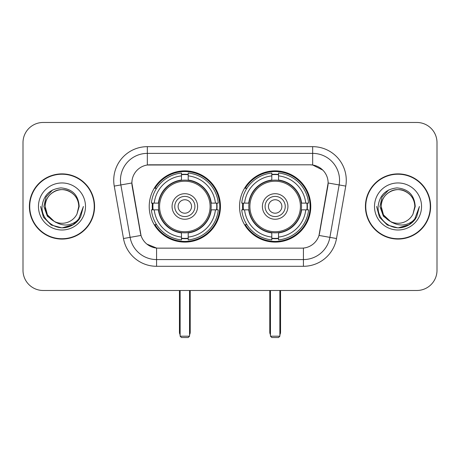 <?xml version="1.0" encoding="UTF-8"?>
<svg xmlns="http://www.w3.org/2000/svg" width="460" height="460" viewBox="0 0 460 460"><rect width="100%" height="100%" fill="white"/><g stroke="black" fill="none" stroke-linecap="round" stroke-linejoin="round"><path stroke-width="0.69" d="M239.545 206.477A35.621 35.621 0 0 0 275.166 242.098A35.621 35.621 0 0 0 310.782 206.477A35.621 35.621 0 0 0 275.166 170.855A35.621 35.621 0 0 0 239.545 206.477M149.218 206.477A35.621 35.621 0 0 0 184.834 242.098A35.621 35.621 0 0 0 220.455 206.477A35.621 35.621 0 0 0 184.834 170.855A35.621 35.621 0 0 0 149.218 206.477M131.876 182.953A18.147 18.147 0 0 0 132.152 186.105L140.449 233.151A18.147 18.147 0 0 0 158.32 248.147L301.679 248.147A18.147 18.147 0 0 0 319.55 233.151L327.848 186.105A18.147 18.147 0 0 0 309.977 164.806L150.023 164.806A18.147 18.147 0 0 0 131.876 182.953L132.077 180.268M152.415 209.84A32.597 32.597 0 0 1 152.415 203.119M242.742 209.84A32.597 32.597 0 0 1 242.742 203.119M29.383 206.477A32.597 32.597 0 0 0 61.979 239.073A32.597 32.597 0 0 0 94.576 206.477A32.597 32.597 0 0 0 61.979 173.88A32.597 32.597 0 0 0 29.383 206.477M365.424 206.477A32.597 32.597 0 0 0 398.021 239.073A32.597 32.597 0 0 0 430.617 206.477A32.597 32.597 0 0 0 398.021 173.88A32.597 32.597 0 0 0 365.424 206.477M147.332 146.659L312.668 146.659A33.603 33.603 0 0 1 345.759 186.099L336.513 238.521A33.603 33.603 0 0 1 303.422 266.294L156.578 266.294A33.603 33.603 0 0 1 123.487 238.521L114.241 186.099A33.603 33.603 0 0 1 147.332 146.659L147.332 153.381L312.668 153.381A26.881 26.881 0 0 1 339.141 184.937L329.895 237.354A26.881 26.881 0 0 1 303.422 259.572L156.578 259.572A26.881 26.881 0 0 1 130.105 237.354L120.859 184.937A26.881 26.881 0 0 1 147.332 153.381L147.332 165.008L309.977 164.806L312.668 165.008L322.805 170.119M301.679 248.147L158.32 248.147M156.578 266.294L156.578 248.061L146.889 244.099M339.141 184.937L328.124 182.994L318.993 235.434L329.895 237.354L339.141 184.937L345.759 186.099M123.487 238.521L141.007 235.434L131.876 182.994L120.859 184.937A26.881 26.881 0 0 1 120.451 180.268M319.55 233.151L319.441 233.72M140.559 233.72L140.449 233.151M437 142.629A20.16 20.16 0 0 0 416.841 122.469L43.16 122.469A20.16 20.16 0 0 0 23 142.629L23 270.325A20.16 20.16 0 0 0 43.16 290.484L416.841 290.484A20.16 20.16 0 0 0 437 270.325L437 142.629L437 270.325M23 142.629L23 270.325M416.841 122.469L43.16 122.469M43.16 290.484L416.841 290.484M94.242 206.477A32.258 32.258 0 0 0 61.979 174.219A32.258 32.258 0 0 0 29.722 206.477A32.258 32.258 0 0 0 61.979 238.734A32.258 32.258 0 0 0 94.242 206.477M73.548 224.509L61.979 227.901L51.267 225.032L43.43 217.189L40.56 206.477L43.43 217.189L51.267 225.032L61.979 227.901L72.691 225.032L80.534 217.189L83.404 206.477L78.108 220.576L75.112 223.405M55.677 222.341L47.346 216.217L43.89 206.477L46.034 197.001L52.664 189.917M54.211 221.375L47.432 214.877L45.178 206.477C45.408 200.14 48.208 195.293 53.578 191.923C64.049 185.219 79.356 194.057 78.781 206.477L76.941 214.124L79.189 206.477C78.424 195.08 72.329 188.887 60.898 187.898C49.743 189.117 43.464 195.31 42.067 206.477C41.193 218.948 53.498 229.626 65.705 227.573C71.576 226.441 76.228 223.445 79.66 218.569C71.909 226.021 63.503 226.993 54.441 221.49A16.801 16.801 0 0 0 76.941 214.124L78.781 206.477C79.356 194.057 64.049 185.219 53.578 191.923C48.208 195.293 45.408 200.14 45.178 206.477C44.608 194.057 59.909 185.219 70.38 191.923C75.756 195.293 78.556 200.14 78.781 206.477C79.356 194.057 64.049 185.219 53.578 191.923C48.208 195.293 45.408 200.14 45.178 206.477L47.432 214.877L54.211 221.375L47.432 214.877L45.178 206.477C45.477 213.244 48.564 218.253 54.441 221.49M38.456 206.477A23.523 23.523 0 0 0 61.979 230A23.523 23.523 0 0 0 85.502 206.477A23.523 23.523 0 0 0 61.979 182.953A23.523 23.523 0 0 0 38.456 206.477M79.66 218.569L73.646 224.445M73.502 224.537L65.791 227.556M83.404 206.477L80.534 217.189L72.691 225.032L61.979 227.901L51.267 225.032L43.43 217.189L40.56 206.477L43.43 217.189L51.267 225.032L61.979 227.901L72.691 225.032L80.534 217.189L83.404 206.477M430.278 206.477A32.258 32.258 0 0 0 398.021 174.219A32.258 32.258 0 0 0 365.757 206.477A32.258 32.258 0 0 0 398.021 238.734A32.258 32.258 0 0 0 430.278 206.477M409.544 224.537L398.021 227.901L387.308 225.032L379.466 217.189L376.596 206.477L379.466 217.189L387.308 225.032L398.021 227.901L408.733 225.032L416.57 217.189L419.44 206.477L414.149 220.576L411.148 223.405M391.719 222.341L383.381 216.217L379.931 206.477L382.07 197.001L388.706 189.917M414.822 206.477L412.982 214.124L415.225 206.477C414.46 195.08 408.365 188.887 396.94 187.898C385.779 189.117 379.506 195.31 378.108 206.477C377.234 218.948 389.539 229.626 401.741 227.573C407.612 226.441 412.263 223.445 415.702 218.569C407.945 226.021 399.539 226.993 390.477 221.49L383.467 214.877L381.219 206.477C381.443 200.14 384.244 195.293 389.62 191.923C400.091 185.219 415.391 194.057 414.822 206.477L412.982 214.124A16.801 16.801 0 0 1 390.477 221.49L383.467 214.877L381.219 206.477C381.443 200.14 384.244 195.293 389.62 191.923C400.091 185.219 415.391 194.057 414.822 206.477C414.592 200.14 411.792 195.293 406.421 191.923C395.951 185.219 380.644 194.057 381.219 206.477C381.443 200.14 384.244 195.293 389.62 191.923C400.091 185.219 415.391 194.057 414.822 206.477M390.477 221.49L383.467 214.877L381.219 206.477C381.518 213.244 384.606 218.253 390.477 221.49M374.497 206.477A23.523 23.523 0 0 0 398.021 230A23.523 23.523 0 0 0 421.544 206.477A23.523 23.523 0 0 0 398.021 182.953A23.523 23.523 0 0 0 374.497 206.477M415.702 218.569L409.682 224.445M419.44 206.477L416.57 217.189L408.733 225.032L398.021 227.901L387.308 225.032L379.466 217.189L376.596 206.477L379.466 217.189L387.308 225.032L398.021 227.901L408.733 225.032L416.57 217.189L419.44 206.477L416.57 217.189L408.733 225.032L398.021 227.901L387.308 225.032L379.466 217.189L376.596 206.477M210.967 209.84A26.346 26.346 0 0 0 188.197 180.349L188.197 180.027L188.197 180.349A26.346 26.346 0 0 0 158.706 209.84A26.346 26.346 0 0 0 210.967 209.84L211.284 209.84L210.967 209.84A26.346 26.346 0 0 1 188.197 232.605L188.197 237.072A30.78 30.78 0 0 0 215.435 209.84L218.27 209.84A33.603 33.603 0 0 1 188.197 239.913L188.197 237.072M153.088 209.84A31.924 31.924 0 0 1 153.088 203.119M188.197 174.731A31.924 31.924 0 0 0 181.476 174.731M216.585 203.119A31.924 31.924 0 0 1 216.585 209.84M215.435 203.119L218.27 203.119A33.603 33.603 0 0 0 188.197 173.04L188.197 180.027A26.663 26.663 0 0 1 211.284 203.119L215.435 203.119A30.78 30.78 0 0 0 188.197 175.881M154.238 209.84L151.403 209.84A33.603 33.603 0 0 0 181.476 239.913L181.476 232.927A26.663 26.663 0 0 1 158.389 209.84L154.238 209.84A30.78 30.78 0 0 0 181.476 237.072M215.435 209.84L211.284 209.84A26.663 26.663 0 0 1 188.197 232.927L188.197 232.605M210.967 203.119L211.284 203.119L210.967 203.119M158.706 209.84L158.389 209.84L158.706 209.84A26.346 26.346 0 0 0 181.476 232.605M188.197 238.222A31.924 31.924 0 0 1 181.476 238.222M181.476 175.881L181.476 173.04A33.603 33.603 0 0 0 151.403 203.119L158.389 203.119A26.663 26.663 0 0 1 181.476 180.027L181.476 175.881A30.78 30.78 0 0 0 154.238 203.119M181.476 180.349L181.476 180.027L181.476 180.349M210.105 206.477A25.271 25.271 0 0 1 184.834 231.748A25.271 25.271 0 0 1 159.568 206.477A25.271 25.271 0 0 1 184.834 181.205A25.271 25.271 0 0 1 210.105 206.477M197.605 206.477A12.771 12.771 0 0 0 184.834 193.706A12.771 12.771 0 0 0 172.069 206.477A12.771 12.771 0 0 0 184.834 219.248A12.771 12.771 0 0 0 197.605 206.477M194.919 206.477A10.08 10.08 0 0 0 184.834 196.397A10.08 10.08 0 0 0 174.754 206.477A10.08 10.08 0 0 0 184.834 216.556A10.08 10.08 0 0 0 194.919 206.477M191.555 206.477A6.722 6.722 0 0 1 184.834 213.198A6.722 6.722 0 0 1 178.118 206.477A6.722 6.722 0 0 1 184.834 199.755A6.722 6.722 0 0 1 191.555 206.477A6.722 6.722 0 0 1 184.834 213.198A6.722 6.722 0 0 1 178.118 206.477A6.722 6.722 0 0 1 184.834 199.755A6.722 6.722 0 0 1 191.555 206.477M156.555 188.33L154.968 188.33A34.948 34.948 0 0 1 219.782 206.477A34.948 34.948 0 0 1 154.968 224.624L156.555 224.624M180.13 290.484L180.13 336.191L189.543 336.191L189.543 290.484M180.13 336.191L181.476 337.531L188.197 337.531L189.543 336.191M301.294 209.84A26.346 26.346 0 0 0 278.524 180.349L278.524 180.027L278.524 180.349A26.346 26.346 0 0 0 249.032 209.84A26.346 26.346 0 0 0 301.294 209.84L301.61 209.84L301.294 209.84A26.346 26.346 0 0 1 278.524 232.605L278.524 237.072A30.78 30.78 0 0 0 305.762 209.84L308.597 209.84A33.603 33.603 0 0 1 278.524 239.913L278.524 237.072M243.415 209.84A31.924 31.924 0 0 1 243.415 203.119M278.524 174.731A31.924 31.924 0 0 0 271.802 174.731M306.912 203.119A31.924 31.924 0 0 1 306.912 209.84M305.762 203.119L308.597 203.119A33.603 33.603 0 0 0 278.524 173.04L278.524 180.027A26.663 26.663 0 0 1 301.61 203.119L305.762 203.119A30.78 30.78 0 0 0 278.524 175.881M244.565 209.84L241.73 209.84A33.603 33.603 0 0 0 271.802 239.913L271.802 232.927A26.663 26.663 0 0 1 248.716 209.84L244.565 209.84A30.78 30.78 0 0 0 271.802 237.072M305.762 209.84L301.61 209.84A26.663 26.663 0 0 1 278.524 232.927L278.524 232.605M301.294 203.119L301.61 203.119L301.294 203.119M249.032 209.84L248.716 209.84L249.032 209.84A26.346 26.346 0 0 0 271.802 232.605M278.524 238.222A31.924 31.924 0 0 1 271.802 238.222M271.802 175.881L271.802 173.04A33.603 33.603 0 0 0 241.73 203.119L248.716 203.119A26.663 26.663 0 0 1 271.802 180.027L271.802 175.881A30.78 30.78 0 0 0 244.565 203.119M271.802 180.349L271.802 180.027L271.802 180.349M300.432 206.477A25.271 25.271 0 0 1 275.166 231.748A25.271 25.271 0 0 1 249.895 206.477A25.271 25.271 0 0 1 275.166 181.205A25.271 25.271 0 0 1 300.432 206.477M287.931 206.477A12.771 12.771 0 0 0 275.166 193.706A12.771 12.771 0 0 0 262.395 206.477A12.771 12.771 0 0 0 275.166 219.248A12.771 12.771 0 0 0 287.931 206.477M285.246 206.477A10.08 10.08 0 0 0 275.166 196.397A10.08 10.08 0 0 0 265.081 206.477A10.08 10.08 0 0 0 275.166 216.556A10.08 10.08 0 0 0 285.246 206.477M281.882 206.477A6.722 6.722 0 0 1 275.166 213.198A6.722 6.722 0 0 1 268.445 206.477A6.722 6.722 0 0 1 275.166 199.755A6.722 6.722 0 0 1 281.882 206.477A6.722 6.722 0 0 1 275.166 213.198A6.722 6.722 0 0 1 268.445 206.477A6.722 6.722 0 0 1 275.166 199.755A6.722 6.722 0 0 1 281.882 206.477M246.882 188.33L245.295 188.33A34.948 34.948 0 0 1 310.109 206.477A34.948 34.948 0 0 1 245.295 224.624L246.882 224.624M270.457 290.484L270.457 336.191L279.87 336.191L279.87 290.484M270.457 336.191L271.802 337.531L278.524 337.531L279.87 336.191M312.668 146.659L312.668 165.008M303.422 248.061L303.422 266.294M114.241 186.099L120.859 184.937M329.895 237.354L336.513 238.521M179.458 290.484L179.458 332.154L180.13 332.154M184.834 213.198A6.722 6.722 0 0 1 178.118 206.477A6.722 6.722 0 0 1 184.834 199.755M189.543 332.154L190.216 332.154L190.216 290.484M181.476 238.527A32.223 32.223 0 0 0 188.197 238.527M216.884 209.84A32.223 32.223 0 0 0 216.884 203.119M188.197 174.426A32.223 32.223 0 0 0 181.476 174.426M269.784 290.484L269.784 332.154L270.457 332.154M275.166 213.198A6.722 6.722 0 0 1 268.445 206.477A6.722 6.722 0 0 1 275.166 199.755M279.87 332.154L280.542 332.154L280.542 290.484M271.802 238.527A32.223 32.223 0 0 0 278.524 238.527M307.211 209.84A32.223 32.223 0 0 0 307.211 203.119M278.524 174.426A32.223 32.223 0 0 0 271.802 174.426M179.458 332.154A5.376 5.376 0 0 0 180.13 334.759M189.543 334.759A5.376 5.376 0 0 0 190.216 332.154M269.784 332.154A5.376 5.376 0 0 0 270.457 334.759M279.87 334.759A5.376 5.376 0 0 0 280.542 332.154"/></g></svg>
